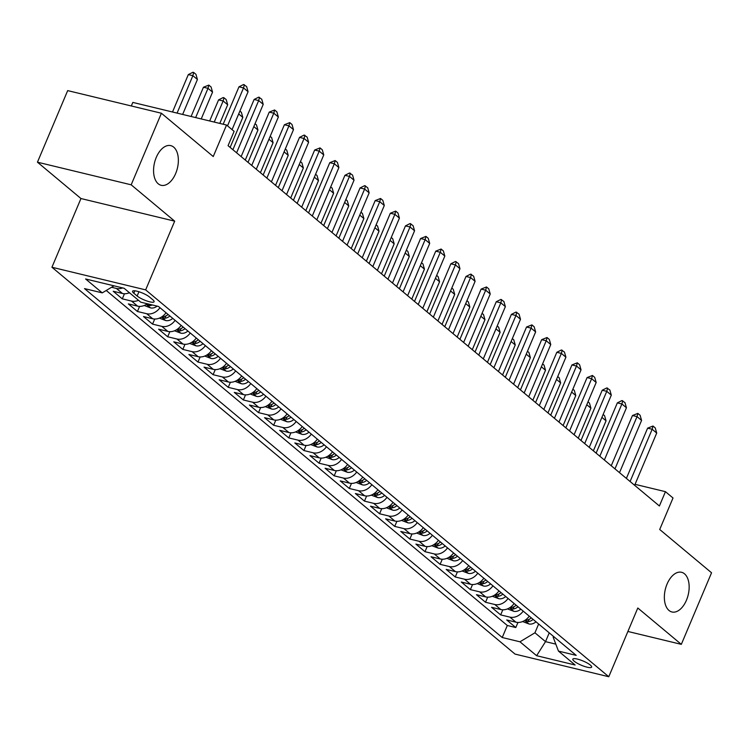 <?xml version="1.0" encoding="UTF-8"?>
<svg xmlns="http://www.w3.org/2000/svg" width="749" height="749" viewBox="0 0 749 749"><rect width="100%" height="100%" fill="white"/><g stroke="black" fill="none" stroke-linecap="round" stroke-linejoin="round"><path stroke-width="1.12" d="M667.069 584.042A20.41 11.769 -76.4 0 1 681.553 572.292A20.41 11.769 -76.4 0 1 686.44 600.23A20.41 11.769 -76.4 0 1 671.965 611.98A20.41 11.769 -76.4 0 1 667.069 584.042M156.279 157.374A20.41 11.769 -76.4 0 1 170.753 145.624A20.41 11.769 -76.4 0 1 175.65 173.553A20.41 11.769 -76.4 0 1 161.175 185.303A20.41 11.769 -76.4 0 1 156.279 157.374M590.334 665.084A10.205 2.284 -157.1 0 0 580.147 659.888A10.205 2.284 -157.1 0 0 572.826 659.157A10.205 2.284 -157.1 0 0 574.127 661.17A10.205 2.284 -157.1 0 0 584.314 666.367A10.205 2.284 -157.1 0 0 591.635 667.097A10.205 2.284 -157.1 0 0 590.334 665.084M51.934 267.243L515.05 654.092L608.778 676.731L145.662 289.882L51.934 267.243L80.958 198.532L174.686 221.161L131.178 184.816L37.45 162.187L80.958 198.532M37.45 162.187L67.682 90.61L161.41 113.239L213.24 156.541L226.544 125.046L132.826 102.416L131.318 105.974M627.896 631.463L681.318 644.355L711.55 572.779L659.71 529.487L673.014 497.991L665.449 491.672L635.049 484.331M131.178 184.816L161.41 113.239M129.418 292.709A12.752 10.027 129.9 0 1 122.462 293.496L113.221 291.258L122.293 298.851L124.446 293.748M147.31 303.757A12.752 10.027 -50.1 0 1 137.601 306.135L128.351 303.907L137.432 311.49L139.586 306.397M166.025 312.764A12.752 10.027 -50.1 0 1 152.73 318.774L143.49 316.546L152.562 324.13L154.715 319.037M181.164 325.403A12.752 10.027 -50.1 0 1 167.87 331.423L158.619 329.186L167.701 336.778L169.854 331.676M196.294 338.042A12.752 10.027 -50.1 0 1 182.999 344.063L173.759 341.834L182.831 349.418L184.984 344.315M211.433 350.691A12.752 10.027 -50.1 0 1 198.139 356.702L188.888 354.474L197.97 362.057L200.123 356.964M226.563 363.331A12.752 10.027 -50.1 0 1 213.268 369.351L204.028 367.113L213.1 374.697L215.253 369.603M241.702 375.97A12.752 10.027 -50.1 0 1 228.408 381.99L219.157 379.762L228.239 387.345L230.392 382.243M256.832 388.609A12.752 10.027 -50.1 0 1 243.537 394.629L234.297 392.401L243.378 399.985L245.522 394.892M271.971 401.258A12.752 10.027 -50.1 0 1 258.677 407.278L249.426 405.04L258.508 412.624L260.661 407.531M287.101 413.897A12.752 10.027 -50.1 0 1 273.806 419.917L264.566 417.68L273.647 425.273L275.791 420.17M302.24 426.537A12.752 10.027 -50.1 0 1 288.945 432.557L279.695 430.329L288.777 437.912L290.93 432.81M317.37 439.186A12.752 10.027 -50.1 0 1 304.075 445.196L294.834 442.968L303.916 450.552L306.069 445.458M332.509 451.825A12.752 10.027 -50.1 0 1 319.214 457.845L309.964 455.607L319.046 463.191L321.199 458.098M347.639 464.464A12.752 10.027 -50.1 0 1 334.344 470.484L325.103 468.256L334.185 475.84L336.338 470.737M362.778 477.104A12.752 10.027 -50.1 0 1 349.483 483.124L340.233 480.895L349.315 488.479L351.468 483.386M377.908 489.752A12.752 10.027 -50.1 0 1 364.613 495.772L355.372 493.535L364.454 501.118L366.607 496.025M393.047 502.392A12.752 10.027 -50.1 0 1 379.752 508.412L370.502 506.174L379.584 513.767L381.737 508.665M408.186 515.031A12.752 10.027 -50.1 0 1 394.882 521.051L385.641 518.823L394.723 526.407L396.876 521.313M423.316 527.68A12.752 10.027 -50.1 0 1 410.021 533.691L400.771 531.462L409.853 539.046L412.006 533.953M438.455 540.319A12.752 10.027 -50.1 0 1 425.151 546.339L415.91 544.102L424.992 551.695L427.145 546.592M453.585 552.959A12.752 10.027 -50.1 0 1 440.29 558.979L431.04 556.75L440.122 564.334L442.275 559.231M468.724 565.607A12.752 10.027 -50.1 0 1 455.42 571.618L446.179 569.39L455.261 576.973L457.414 571.88M483.854 578.247A12.752 10.027 -50.1 0 1 470.559 584.267L461.309 582.029L470.391 589.613L472.544 584.52M498.993 590.886A12.752 10.027 -50.1 0 1 485.689 596.906L476.448 594.678L485.53 602.262L487.683 597.159M514.123 603.525A12.752 10.027 -50.1 0 1 500.828 609.546L491.578 607.317L500.66 614.901L502.813 609.808M226.544 125.046L234.119 131.365L228.071 145.68L659.401 505.987L665.449 491.672M133.809 293.215L137.142 296.005A9.887 2.21 -157.1 0 0 147.01 301.032A9.887 2.21 -157.1 0 0 154.097 301.744A9.887 2.21 -157.1 0 0 152.843 299.797L149.519 297.016A9.887 2.21 -157.1 0 0 139.651 291.979A9.887 2.21 -157.1 0 0 132.554 291.267A9.887 2.21 -157.1 0 0 133.809 293.215L134.829 290.809M553.502 636.416L553.174 637.202L558.464 651.096L576.196 655.375L158.479 306.453L140.746 302.175L124.1 288.271L85.601 278.974L102.248 292.878L84.515 288.599L502.233 637.521L519.965 641.799L534.936 632.793L545.525 641.64L555.805 644.131M558.464 651.096L575.11 665L536.612 655.703L519.965 641.799M122.696 287.925A12.752 10.027 129.9 0 1 116.404 288.44L111.573 287.27M106.246 290.472L507.307 625.49L515.799 627.54L517.952 622.447M529.262 616.174A12.752 10.027 -50.1 0 1 515.958 622.194L506.717 619.957L515.799 627.54M523.205 611.118A12.752 10.027 129.9 0 1 509.91 617.129L500.66 614.901M508.065 598.47A12.752 10.027 129.9 0 1 494.771 604.49L485.53 602.262M492.936 585.83A12.752 10.027 129.9 0 1 479.641 591.85L470.391 589.613M477.796 573.191A12.752 10.027 129.9 0 1 464.502 579.211L455.261 576.973M462.667 560.542A12.752 10.027 129.9 0 1 449.372 566.562L440.122 564.334M447.528 547.903A12.752 10.027 129.9 0 1 434.233 553.923L424.992 551.695M432.398 535.263A12.752 10.027 129.9 0 1 419.103 541.284L409.853 539.046M417.259 522.624A12.752 10.027 129.9 0 1 403.964 528.635L394.723 526.407M402.129 509.975A12.752 10.027 129.9 0 1 388.834 515.995L379.584 513.767M386.99 497.336A12.752 10.027 129.9 0 1 373.695 503.356L364.454 501.118M371.86 484.697A12.752 10.027 129.9 0 1 358.565 490.707L349.315 488.479M356.721 472.048A12.752 10.027 129.9 0 1 343.426 478.068L334.185 475.84M341.591 459.409A12.752 10.027 129.9 0 1 328.296 465.429L319.046 463.191M326.452 446.769A12.752 10.027 129.9 0 1 313.157 452.789L303.916 450.552M311.322 434.12A12.752 10.027 129.9 0 1 298.027 440.14L288.777 437.912M296.183 421.481A12.752 10.027 129.9 0 1 282.888 427.501L273.647 425.273M281.053 408.842A12.752 10.027 129.9 0 1 267.758 414.862L258.508 412.624M265.914 396.202A12.752 10.027 129.9 0 1 252.619 402.213L243.378 399.985M250.784 383.554A12.752 10.027 129.9 0 1 237.489 389.574L228.239 387.345M235.645 370.914A12.752 10.027 129.9 0 1 222.35 376.934L213.1 374.697M220.515 358.275A12.752 10.027 129.9 0 1 207.22 364.295L197.97 362.057M205.376 345.626A12.752 10.027 129.9 0 1 192.081 351.646L182.831 349.418M190.246 332.987A12.752 10.027 129.9 0 1 176.942 339.007L167.701 336.778M175.107 320.347A12.752 10.027 129.9 0 1 161.812 326.367L152.562 324.13M159.977 307.708A12.752 10.027 129.9 0 1 146.673 313.719L137.432 311.49M138.499 300.293A12.752 10.027 129.9 0 1 131.543 301.079L122.293 298.851M174.686 221.161L145.662 289.882M681.318 644.355L637.802 608.01L608.778 676.731M549.232 632.858L545.525 641.64L536.612 655.703M538.643 624.011L534.936 632.793M113.979 285.818L102.248 292.878M507.307 625.49L502.233 637.521M227.518 125.851L243.537 87.923L238.978 86.818L243.584 84.506L246.618 86.584L248.078 91.715L232.059 129.643M223.174 124.231L238.978 86.818M248.078 91.715L243.537 87.923L244.343 84.693M182.644 114.447L197.418 79.478L192.877 75.686L177.073 113.099M188.317 74.591L192.924 72.269L193.682 72.456L192.877 75.686L188.317 74.591L172.513 111.994M193.682 72.456L195.957 74.348L197.418 79.478M236.6 152.815L258.677 100.563L254.117 99.467L258.723 97.145L261.747 99.224L263.217 104.354L241.141 156.607M232.892 149.706L254.117 99.467M263.217 104.354L258.677 100.563L259.482 97.333M251.739 165.454L273.806 113.202L269.247 112.107L274.611 109.972L276.887 111.873L278.347 116.994L256.28 169.246M248.022 162.346L269.247 112.107M278.347 116.994L273.806 113.202L274.611 109.972M266.869 178.093L288.945 125.851L284.386 124.746L289.751 122.611L292.016 124.512L293.486 129.643L271.41 181.885M263.161 174.994L284.386 124.746M293.486 129.643L288.945 125.851L289.751 122.611M282.008 190.733L304.075 138.49L299.516 137.385L304.122 135.073L307.156 137.151L308.616 142.282L286.549 194.534M278.291 187.634L299.516 137.385M308.616 142.282L304.075 138.49L304.88 135.26M129.081 292.85L130.008 293.205M201.228 118.932L212.547 92.127L208.007 88.335L195.658 117.584M203.447 87.23L208.821 85.096L208.007 88.335L203.447 87.23L191.098 116.488M208.821 85.096L211.087 86.996L212.547 92.127M144.22 305.498L150.624 307.914A8.454 6.638 -50.1 0 0 157.159 306.135M148.461 304.038A8.454 6.638 129.9 0 1 147.974 304.103L146.991 304.412L147.328 304.909L149.791 305.62A8.454 6.638 -50.1 0 0 152.253 304.955M219.803 123.416L227.687 104.766L223.146 100.975L214.233 122.068M218.586 99.87L223.193 97.557L223.951 97.745L223.146 100.975L218.586 99.87L209.673 120.973M223.951 97.745L226.226 99.636L227.687 104.766M159.359 318.138L165.754 320.553A8.454 6.638 -50.1 0 0 172.766 318.391M168.076 314.468A8.454 6.638 129.9 0 1 163.113 316.743L162.13 317.052L162.467 317.548L164.93 318.259A8.454 6.638 -50.1 0 0 169.892 315.984M239.905 111.067L241.356 112.275L242.816 117.406L238.688 113.951M230.14 147.413L242.816 117.406M174.489 330.777L180.893 333.193A8.454 6.638 -50.1 0 0 187.896 331.03M183.205 327.107A8.454 6.638 129.9 0 1 178.243 329.382L177.27 329.7L177.597 330.187L180.06 330.899A8.454 6.638 -50.1 0 0 185.022 328.624M255.034 123.707L256.495 124.924L257.956 130.045L253.817 126.59M245.279 160.061L257.956 130.045M297.138 203.382L319.214 151.129L314.655 150.034L320.02 147.899L322.285 149.8L323.755 154.921L301.678 207.173M293.43 200.273L314.655 150.034M323.755 154.921L319.214 151.129L320.02 147.899M189.628 343.426L196.023 345.841A8.454 6.638 -50.1 0 0 203.035 343.669M198.345 339.756A8.454 6.638 129.9 0 1 193.382 342.031L192.399 342.34L192.736 342.836L195.199 343.548A8.454 6.638 -50.1 0 0 200.161 341.272M270.174 136.346L271.625 137.563L273.085 142.694L268.957 139.239M260.418 172.701L273.085 142.694M312.277 216.021L334.344 163.778L329.785 162.673L335.149 160.539L337.424 162.439L338.885 167.57L316.818 219.813M308.56 212.922L329.785 162.673M338.885 167.57L334.344 163.778L335.149 160.539M204.758 356.065L211.162 358.481A8.454 6.638 -50.1 0 0 218.165 356.318M213.474 352.395A8.454 6.638 129.9 0 1 208.512 354.67L207.539 354.979L207.866 355.475L210.329 356.187A8.454 6.638 -50.1 0 0 215.291 353.912M285.303 148.995L286.764 150.203L288.225 155.333L284.086 151.878M275.548 185.34L288.225 155.333M327.407 228.66L349.483 176.418L344.924 175.313L349.53 173L352.554 175.079L354.024 180.209L331.947 232.452M323.699 225.561L344.924 175.313M354.024 180.209L349.483 176.418L350.289 173.188M219.897 368.705L226.292 371.12A8.454 6.638 -50.1 0 0 233.304 368.957M228.614 365.035A8.454 6.638 129.9 0 1 223.651 367.31L222.668 367.628L223.005 368.115L225.468 368.826A8.454 6.638 -50.1 0 0 230.43 366.551M300.443 161.634L301.894 162.851L303.354 167.973L299.226 164.518M290.687 197.989L303.354 167.973M342.546 241.309L364.613 189.057L360.054 187.962L364.66 185.64L367.693 187.718L369.154 192.849L347.087 245.101M338.829 238.201L360.054 187.962M369.154 192.849L364.613 189.057L365.418 185.827M235.027 381.344L241.431 383.769A8.454 6.638 -50.1 0 0 248.434 381.597M243.743 377.683A8.454 6.638 129.9 0 1 238.781 379.949L237.808 380.267L238.135 380.754L240.598 381.466A8.454 6.638 -50.1 0 0 245.56 379.2M315.572 174.274L317.033 175.491L318.494 180.621L314.355 177.167M305.817 210.628L318.494 180.621M357.676 253.948L379.752 201.696L375.193 200.601L380.558 198.466L382.823 200.367L384.293 205.498L362.216 257.74M353.968 250.849L375.193 200.601M384.293 205.498L379.752 201.696L380.558 198.466M250.166 393.993L256.561 396.408A8.454 6.638 -50.1 0 0 263.573 394.236M258.882 390.323A8.454 6.638 129.9 0 1 253.92 392.598L252.937 392.907L253.274 393.403L255.737 394.114A8.454 6.638 -50.1 0 0 260.699 391.839M330.712 186.913L332.163 188.13L333.623 193.261L329.494 189.806M320.956 223.268L333.623 193.261M372.815 266.588L394.882 214.345L390.323 213.24L395.687 211.106L397.962 213.006L399.423 218.137L377.356 270.38M369.098 263.489L390.323 213.24M399.423 218.137L394.882 214.345L395.687 211.106M265.296 406.632L271.7 409.048A8.454 6.638 -50.1 0 0 278.703 406.885M274.012 402.962A8.454 6.638 129.9 0 1 269.05 405.237L268.076 405.555L268.404 406.042L270.866 406.754A8.454 6.638 -50.1 0 0 275.829 404.479M345.851 199.562L347.302 200.769L348.762 205.9L344.624 202.445M336.086 235.907L348.762 205.9M387.945 279.237L410.021 226.984L405.462 225.88L410.068 223.567L413.092 225.646L414.562 230.776L392.485 283.028M384.237 276.128L405.462 225.88M414.562 230.776L410.021 226.984L410.827 223.754M280.435 419.271L286.83 421.696A8.454 6.638 -50.1 0 0 293.842 419.524M289.151 415.601A8.454 6.638 129.9 0 1 284.189 417.876L283.206 418.195L283.543 418.682L286.006 419.393A8.454 6.638 -50.1 0 0 290.968 417.118M360.981 212.201L362.432 213.418L363.892 218.549L359.763 215.094M351.225 248.556L363.892 218.549M403.084 291.876L425.151 239.624L420.592 238.528L425.956 236.394L428.231 238.294L429.692 243.416L407.625 295.668M399.367 288.768L420.592 238.528M429.692 243.416L425.151 239.624L425.956 236.394M295.565 431.92L301.969 434.336A8.454 6.638 -50.1 0 0 308.981 432.164M304.281 428.25A8.454 6.638 129.9 0 1 299.319 430.525L298.345 430.834L298.673 431.33L301.135 432.042A8.454 6.638 -50.1 0 0 306.098 429.767M376.12 224.84L377.571 226.058L379.031 231.188L374.893 227.733M366.355 261.195L379.031 231.188M418.214 304.515L440.29 252.273L435.731 251.168L441.095 249.033L443.361 250.934L444.831 256.064L422.754 308.307M414.506 301.416L435.731 251.168M444.831 256.064L440.29 252.273L441.095 249.033M310.704 444.56L317.099 446.975A8.454 6.638 -50.1 0 0 324.111 444.812M319.42 440.889A8.454 6.638 129.9 0 1 314.458 443.165L313.475 443.474L313.812 443.97L316.275 444.681A8.454 6.638 -50.1 0 0 321.237 442.406M391.25 237.489L392.701 238.697L394.171 243.828L390.032 240.373M381.494 273.834L394.171 243.828M433.353 317.155L455.42 264.912L450.861 263.807L455.467 261.495L458.5 263.573L459.961 268.704L437.893 320.947M429.636 314.056L450.861 263.807M459.961 268.704L455.42 264.912L456.225 261.682M325.834 457.199L332.238 459.614A8.454 6.638 -50.1 0 0 339.25 457.452M334.55 453.529A8.454 6.638 129.9 0 1 329.588 455.804L328.614 456.122L328.942 456.609L331.404 457.321A8.454 6.638 -50.1 0 0 336.367 455.046M406.389 250.129L407.84 251.346L409.3 256.467L405.162 253.012M396.624 286.483L409.3 256.467M448.482 329.803L470.559 277.551L466 276.456L470.606 274.134L473.63 276.212L475.1 281.343L453.023 333.595M444.775 326.695L466 276.456M475.1 281.343L470.559 277.551L471.364 274.321M340.973 469.838L347.367 472.263A8.454 6.638 -50.1 0 0 354.38 470.091M349.689 466.178A8.454 6.638 129.9 0 1 344.727 468.443L343.744 468.762L344.081 469.248L346.544 469.969A8.454 6.638 -50.1 0 0 351.506 467.694M421.518 262.768L422.97 263.985L424.44 269.116L420.301 265.661M411.763 299.123L424.44 269.116M463.622 342.443L485.689 290.2L481.13 289.095L486.494 286.961L488.769 288.861L490.23 293.992L468.162 346.235M459.905 339.344L481.13 289.095M490.23 293.992L485.689 290.2L486.494 286.961M356.103 482.487L362.507 484.903A8.454 6.638 -50.1 0 0 369.519 482.731M364.819 478.817A8.454 6.638 129.9 0 1 359.857 481.092L358.883 481.401L359.211 481.897L361.673 482.609A8.454 6.638 -50.1 0 0 366.636 480.334M436.658 275.417L438.109 276.624L439.569 281.755L435.431 278.3M426.893 311.762L439.569 281.755M478.751 355.082L500.828 302.839L496.269 301.735L500.875 299.422L503.899 301.501L505.369 306.631L483.292 358.874M475.044 351.983L496.269 301.735M505.369 306.631L500.828 302.839L501.633 299.609M371.242 495.126L377.636 497.542A8.454 6.638 -50.1 0 0 384.649 495.379M379.958 491.456A8.454 6.638 129.9 0 1 374.996 493.731L374.013 494.05L374.35 494.537L376.813 495.248A8.454 6.638 -50.1 0 0 381.775 492.973M451.787 288.056L453.239 289.264L454.709 294.394L450.57 290.94M442.032 324.411L454.709 294.394M493.891 367.731L515.958 315.479L511.398 314.383L516.005 312.061L519.038 314.14L520.499 319.271L498.431 371.523M490.174 364.623L511.398 314.383M520.499 319.271L515.958 315.479L516.763 312.249M386.372 507.766L392.776 510.191A8.454 6.638 -50.1 0 0 399.788 508.019M395.088 504.096A8.454 6.638 129.9 0 1 390.126 506.371L389.152 506.689L389.48 507.176L391.942 507.888A8.454 6.638 -50.1 0 0 396.904 505.622M466.927 300.695L468.378 301.913L469.838 307.043L465.7 303.588M457.162 337.05L469.838 307.043M509.02 380.37L531.097 328.118L526.538 327.023L531.902 324.888L534.168 326.789L535.638 331.91L513.561 384.162M505.313 377.262L526.538 327.023M535.638 331.91L531.097 328.118L531.902 324.888M401.511 520.415L407.905 522.83A8.454 6.638 -50.1 0 0 414.918 520.658M410.227 516.744A8.454 6.638 129.9 0 1 405.265 519.02L404.282 519.329L404.619 519.825L407.082 520.536A8.454 6.638 -50.1 0 0 412.044 518.261M482.056 313.335L483.508 314.552L484.978 319.683L480.839 316.228M472.301 349.689L484.978 319.683M524.16 393.01L546.227 340.767L541.667 339.662L547.032 337.527L549.307 339.428L550.768 344.559L528.7 396.801M520.443 389.911L541.667 339.662M550.768 344.559L546.227 340.767L547.032 337.527M416.641 533.054L423.045 535.469A8.454 6.638 -50.1 0 0 430.057 533.307M425.357 529.384A8.454 6.638 129.9 0 1 420.395 531.659L419.421 531.968L419.749 532.464L422.211 533.176A8.454 6.638 -50.1 0 0 427.173 530.901M497.196 325.984L498.647 327.191L500.107 332.322L495.969 328.867M487.43 362.329L500.107 332.322M539.289 405.649L561.366 353.406L556.807 352.302L561.413 349.989L564.437 352.067L565.907 357.198L543.83 409.45M535.582 402.55L556.807 352.302M565.907 357.198L561.366 353.406L562.171 350.176M431.78 545.693L438.174 548.109A8.454 6.638 -50.1 0 0 445.187 545.946M440.496 542.023A8.454 6.638 129.9 0 1 435.534 544.298L434.551 544.617L434.888 545.103L437.35 545.815A8.454 6.638 -50.1 0 0 442.313 543.54M512.325 338.623L513.777 339.84L515.246 344.961L511.108 341.507M502.57 374.977L515.246 344.961M554.429 418.298L576.496 366.046L571.936 364.95L577.301 362.816L579.576 364.716L581.037 369.837L558.969 422.09M550.712 415.189L571.936 364.95M581.037 369.837L576.496 366.046L577.301 362.816M446.91 558.342L453.314 560.758A8.454 6.638 -50.1 0 0 460.326 558.585M455.626 554.672A8.454 6.638 129.9 0 1 450.664 556.947L449.69 557.256L450.018 557.752L452.48 558.464A8.454 6.638 -50.1 0 0 457.442 556.189M527.465 351.262L528.916 352.479L530.376 357.61L526.238 354.155M517.699 387.617L530.376 357.61M569.558 430.937L591.635 378.694L587.076 377.59L592.44 375.455L594.706 377.356L596.176 382.486L574.099 434.729M565.851 427.838L587.076 377.59M596.176 382.486L591.635 378.694L592.44 375.455M462.049 570.981L468.443 573.397A8.454 6.638 -50.1 0 0 475.456 571.234M470.765 567.311A8.454 6.638 129.9 0 1 465.803 569.586L464.82 569.895L465.157 570.392L467.619 571.103A8.454 6.638 -50.1 0 0 472.582 568.828M542.594 363.911L544.046 365.119L545.515 370.249L541.377 366.795M532.839 400.256L545.515 370.249M584.697 443.577L606.765 391.334L602.205 390.229L606.812 387.916L609.845 389.995L611.306 395.126L589.238 447.368M580.981 440.478L602.205 390.229M611.306 395.126L606.765 391.334L607.57 388.104M477.179 583.621L483.582 586.036A8.454 6.638 -50.1 0 0 490.595 583.874M485.895 579.951A8.454 6.638 129.9 0 1 480.933 582.226L479.959 582.544L480.287 583.031L482.749 583.743A8.454 6.638 -50.1 0 0 487.711 581.467M557.733 376.55L559.185 377.768L560.645 382.889L556.507 379.434M547.968 412.905L560.645 382.889M599.827 456.225L621.904 403.973L617.345 402.878L621.951 400.556L624.975 402.634L626.445 407.765L604.368 460.017M596.12 453.117L617.345 402.878M626.445 407.765L621.904 403.973L622.709 400.743M492.318 596.26L498.712 598.685A8.454 6.638 -50.1 0 0 505.725 596.513M501.034 592.599A8.454 6.638 129.9 0 1 496.072 594.865L495.089 595.183L495.426 595.67L497.888 596.382A8.454 6.638 -50.1 0 0 502.851 594.116M572.863 389.19L574.314 390.407L575.784 395.538L571.646 392.083M563.108 425.544L575.784 395.538M614.966 468.865L637.034 416.613L632.474 415.517L637.839 413.382L640.114 415.283L641.575 420.414L619.507 472.656M611.25 465.766L632.474 415.517M641.575 420.414L637.034 416.613L637.839 413.382M507.447 608.909L513.851 611.324A8.454 6.638 -50.1 0 0 520.864 609.152M516.164 605.239A8.454 6.638 129.9 0 1 511.202 607.514L510.228 607.823L510.556 608.319L513.018 609.031A8.454 6.638 -50.1 0 0 517.98 606.756M588.002 401.829L589.454 403.046L590.914 408.177L586.776 404.722M578.237 438.184L590.914 408.177M630.096 481.504L652.173 429.261L647.613 428.156L652.978 426.022L655.244 427.922L656.714 433.053L634.637 485.296M626.389 478.405L647.613 428.156M656.714 433.053L652.173 429.261L652.978 426.022M522.587 621.548L528.981 623.964A8.454 6.638 -50.1 0 0 535.994 621.801M531.303 617.878A8.454 6.638 129.9 0 1 526.341 620.153L525.358 620.472L525.695 620.958L528.157 621.67A8.454 6.638 -50.1 0 0 533.119 619.395M603.132 414.478L604.583 415.686L606.053 420.816L601.915 417.362M593.377 450.823L606.053 420.816M122.462 293.496L116.404 288.44M515.958 622.194L509.91 617.129M500.828 609.546L494.771 604.49M485.689 596.906L479.641 591.85M470.559 584.267L464.502 579.211M455.42 571.618L449.372 566.562M440.29 558.979L434.233 553.923M425.151 546.339L419.103 541.284M410.021 533.691L403.964 528.635M394.882 521.051L388.834 515.995M379.752 508.412L373.695 503.356M364.613 495.772L358.565 490.707M349.483 483.124L343.426 478.068M334.344 470.484L328.296 465.429M319.214 457.845L313.157 452.789M304.075 445.196L298.027 440.14M288.945 432.557L282.888 427.501M273.806 419.917L267.758 414.862M258.677 407.278L252.619 402.213M243.537 394.629L237.489 389.574M228.408 381.99L222.35 376.934M213.268 369.351L207.22 364.295M198.139 356.702L192.081 351.646M182.999 344.063L176.942 339.007M167.87 331.423L161.812 326.367M152.73 318.774L146.673 313.719M137.601 306.135L131.543 301.079M138.94 291.745L137.142 296.005M146.336 304.412L150.455 307.848M150.277 304.478L149.791 305.62M161.475 317.061L165.585 320.497M165.922 315.919L164.93 318.259M176.605 329.7L180.724 333.136M181.052 328.558L180.06 330.899M191.744 342.34L195.854 345.776M196.191 341.198L195.199 343.548M206.874 354.979L210.993 358.425M211.321 353.837L210.329 356.187M222.013 367.628L226.123 371.064M226.46 366.486L225.468 368.826M237.143 380.267L241.262 383.703M241.59 379.125L240.598 381.466M252.282 392.907L256.392 396.343M256.729 391.764L255.737 394.114M267.412 405.555L271.531 408.991M271.859 404.413L270.866 406.754M282.551 418.195L286.67 421.631M286.998 417.053L286.006 419.393M297.681 430.834L301.8 434.27M302.128 429.692L301.135 432.042M312.82 443.474L316.939 446.919M317.267 442.331L316.275 444.681M327.95 456.122L332.069 459.558M332.397 454.98L331.404 457.321M343.089 468.762L347.208 472.198M347.536 467.619L346.544 469.969M358.219 481.401L362.338 484.846M362.666 480.259L361.673 482.609M373.358 494.05L377.477 497.486M377.805 492.908L376.813 495.248M388.488 506.689L392.607 510.125M392.935 505.547L391.942 507.888M403.627 519.329L407.746 522.765M408.074 518.186L407.082 520.536M418.757 531.977L422.876 535.413M423.204 530.835L422.211 533.176M433.896 544.617L438.015 548.053M438.343 543.474L437.35 545.815M449.035 557.256L453.145 560.692M453.473 556.114L452.48 558.464M464.165 569.895L468.284 573.341M468.612 568.753L467.619 571.103M479.304 582.544L483.414 585.98M483.742 581.402L482.749 583.743M494.434 595.183L498.553 598.62M498.881 594.041L497.888 596.382M509.573 607.823L513.683 611.259M514.011 606.681L513.018 609.031M524.703 620.472L528.822 623.908M529.15 619.329L528.157 621.67"/></g></svg>
